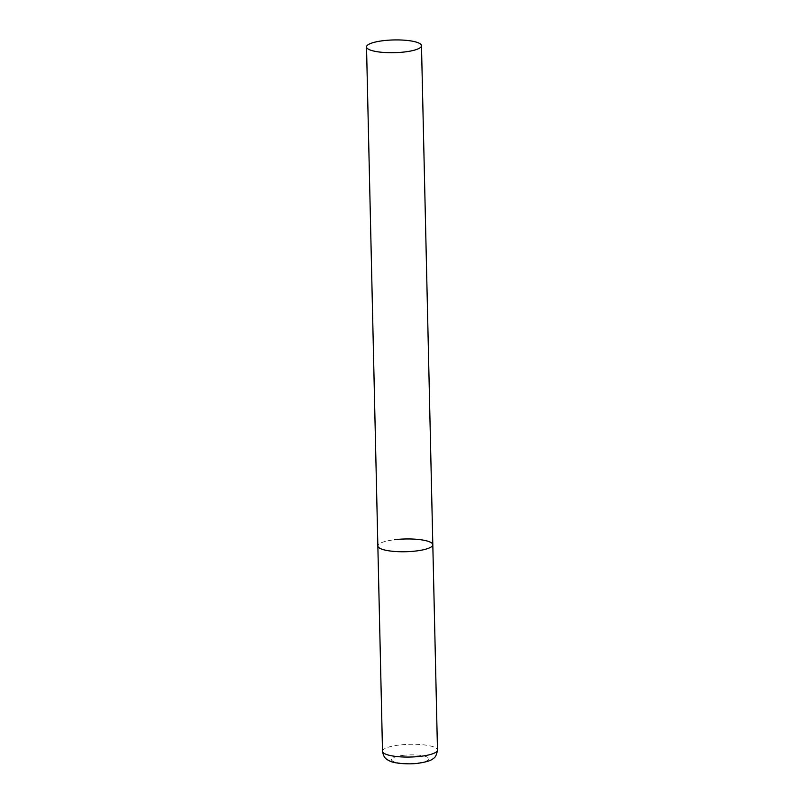 <?xml version="1.0" encoding="UTF-8"?>
<svg xmlns="http://www.w3.org/2000/svg" width="804" height="804" viewBox="0 0 804 804"><rect width="100%" height="100%" fill="white"/><g stroke="black" fill="none" stroke-linecap="round" stroke-linejoin="round"><path stroke-width="0.6" stroke-dasharray="4.02 3.01" d="M432.813 544.73A27.487 6.372 -1.3 0 0 430.562 542.278A27.487 6.372 -1.3 0 0 399.699 539.233A27.487 6.372 -1.3 0 0 377.85 545.976A27.487 6.372 178.7 0 1 394.432 539.735M382.513 751.298A27.487 6.372 178.7 0 1 399.085 745.057A27.487 6.372 178.7 0 1 437.476 750.052M402.774 755.408A18.693 4.332 178.7 0 1 427.336 757.137A18.693 4.332 178.7 0 1 417.598 763.046A18.693 4.332 178.7 0 1 393.035 761.318A18.693 4.332 178.7 0 1 402.774 755.408"/><path stroke-width="1.21" d="M394.432 539.735A27.487 6.372 178.7 0 1 432.813 544.73A27.487 6.372 178.7 0 1 416.241 550.971A27.487 6.372 178.7 0 1 377.85 545.976A27.487 6.372 -1.3 0 0 380.101 548.428A27.487 6.372 -1.3 0 0 410.975 551.474A27.487 6.372 -1.3 0 0 432.813 544.73L437.476 750.052A27.487 6.372 178.7 0 1 420.894 756.283A27.487 6.372 178.7 0 1 382.513 751.298C383.82 758.926 386.945 759.348 389.819 761.056C394.01 763.378 408.583 764.664 418.472 763.227C426.653 761.991 431.647 760.363 433.446 758.353C435.306 757.609 436.652 754.835 437.476 750.052M368.785 49.386A27.487 6.372 -1.3 0 0 399.648 52.431A27.487 6.372 -1.3 0 0 421.487 45.697A27.487 6.372 -1.3 0 0 419.236 43.245A27.487 6.372 -1.3 0 0 388.372 40.2A27.487 6.372 -1.3 0 0 366.523 46.944A27.487 6.372 -1.3 0 0 368.785 49.386M366.523 46.944L382.513 751.298M432.813 544.73L421.487 45.697"/></g></svg>
